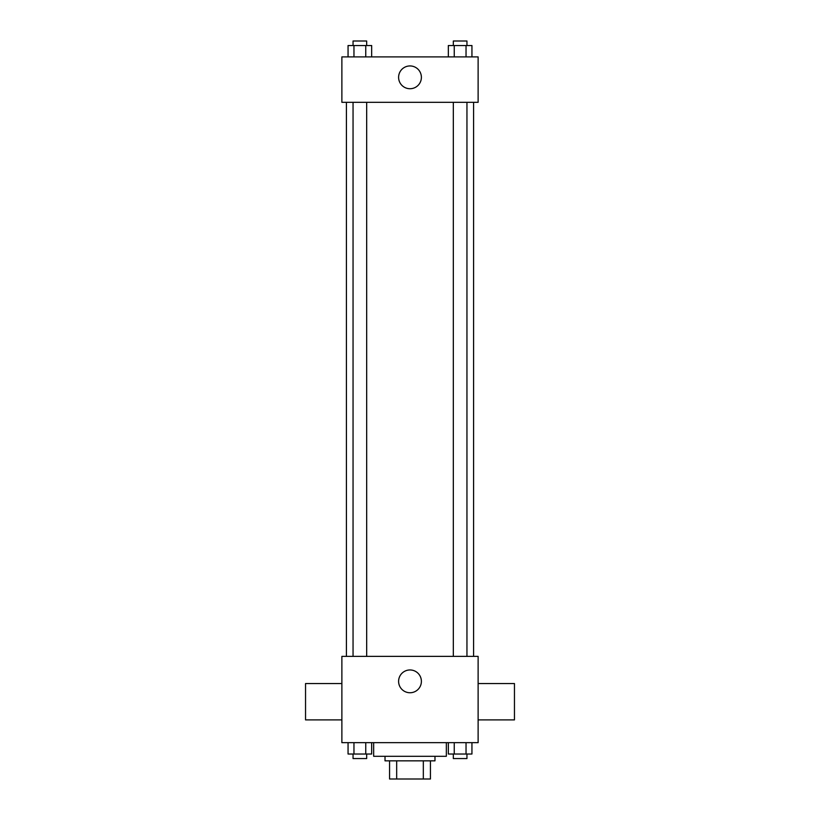 <?xml version="1.0" encoding="UTF-8"?>
<svg xmlns="http://www.w3.org/2000/svg" width="820" height="820" viewBox="0 0 820 820"><rect width="100%" height="100%" fill="white"/><g stroke="black" fill="none" stroke-linecap="round" stroke-linejoin="round"><path stroke-width="1.23" d="M423.325 760.837L423.325 779L389.561 779L389.561 760.837M423.325 779L430.438 779L430.438 760.837L430.438 779M434.979 756.296L434.979 760.837L385.021 760.837L385.021 756.296M396.675 760.837L396.675 779M373.664 742.664L373.664 756.296L446.336 756.296L446.336 742.664M478.121 742.664L341.878 742.664L341.878 656.379L478.121 656.379L478.121 742.664M421.388 681.358A11.388 11.388 0 0 1 404.301 691.219A11.388 11.388 0 0 1 404.301 671.488A11.388 11.388 0 0 1 421.388 681.358M478.121 719.888L514.458 719.888L514.458 683.552L478.121 683.552M341.878 683.552L305.542 683.552L305.542 719.888L341.878 719.888M473.581 102.315L473.581 656.379M453.327 656.379L453.327 102.315M366.673 102.315L366.673 656.379M478.121 102.315L341.878 102.315L341.878 56.898L478.121 56.898L478.121 102.315M421.388 77.336A11.388 11.388 0 0 1 404.301 87.197A11.388 11.388 0 0 1 404.301 67.465A11.388 11.388 0 0 1 421.388 77.336M471.941 56.898L471.941 45.541L448.335 45.541L448.335 56.898M466.037 45.541L466.037 56.898M454.239 45.541L454.239 56.898M453.327 45.541L453.327 41L466.949 41L466.949 45.541M371.665 56.898L371.665 45.541L348.059 45.541L348.059 56.898M365.761 45.541L365.761 56.898M353.963 45.541L353.963 56.898M353.051 45.541L353.051 41L366.673 41L366.673 45.541M471.941 742.664L471.941 754.021L448.335 754.021L448.335 742.664M466.037 742.664L466.037 754.021M454.239 742.664L454.239 754.021M466.949 754.021L466.949 758.561L453.327 758.561L453.327 754.021M371.665 742.664L371.665 754.021L348.059 754.021L348.059 742.664M365.761 742.664L365.761 754.021M353.963 742.664L353.963 754.021M366.673 754.021L366.673 758.561L353.051 758.561L353.051 754.021M346.419 102.315L346.419 656.379M466.949 656.379L466.949 102.315M353.051 102.315L353.051 656.379"/></g></svg>
